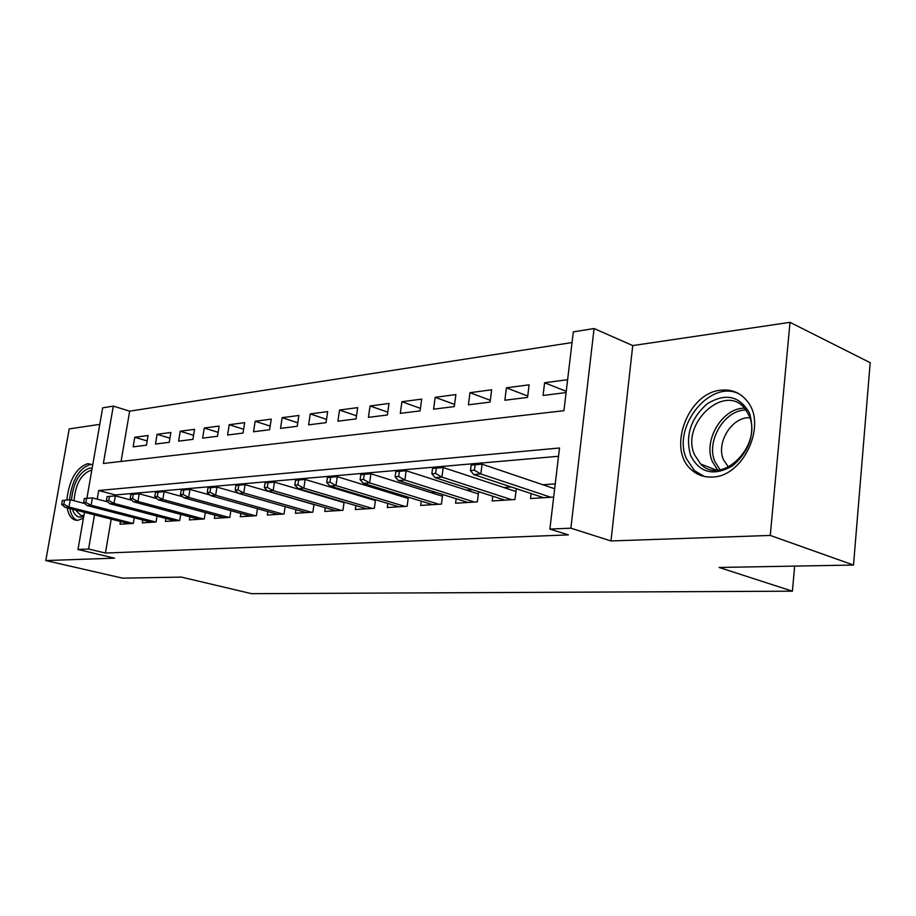 <?xml version="1.0" encoding="UTF-8"?>
<svg xmlns="http://www.w3.org/2000/svg" width="916" height="916" viewBox="0 0 916 916"><rect width="100%" height="100%" fill="white"/><g stroke="black" fill="none" stroke-linecap="round" stroke-linejoin="round"><path stroke-width="1.37" d="M721.178 390.17C687.779 392.449 666.676 449.596 691.591 469.908C697.408 475.095 704.37 477.465 712.476 477.018C743.059 476.824 767.207 425.31 747.525 401.563C740.815 392.918 732.021 389.128 721.178 390.17M92.756 464.71L87.741 463.622C76.165 467.778 69.181 479.927 66.799 500.079M67.2 507.876C68.402 514.758 71.116 518.834 75.341 520.116L77.826 520.334L83.425 518.25M86.894 498.338L102.661 407.838L113.298 406.12L103.371 463.473L563.935 410.7L573.302 331.878L594.083 328.523L570.863 528.177L549.875 529.082L559.504 448.004L98.699 490.507L97.211 499.128M632.738 345.584L610.972 540.955L770.264 535.436L853.506 565.046L870.2 362.702L790.004 322.329L632.738 345.584L594.083 328.523M99.787 424.383L69.204 428.894L45.8 560.558L114.546 558.165L77.986 549.474L84.467 512.284M572.031 342.55L129.671 411.158L113.298 406.12M770.264 535.436L790.004 322.329M853.506 565.046L719.117 567.462L792.409 591.186L251.545 593.671L181.379 577.103L122.561 578.156L45.8 560.558M531.143 493.575L530.536 498.544L553.676 497.09M492.762 496.232L492.167 500.949L514.964 499.518L516.303 488.663M456.168 498.751L455.584 503.239L477.328 501.876L478.633 491.674M421.223 501.155L420.65 505.426L441.42 504.121L442.691 494.514M387.834 503.445L387.262 507.521L407.116 506.273L408.353 497.193M355.877 505.621L355.328 509.514L374.323 508.323L375.526 499.735M325.283 507.693L324.745 511.437L342.939 510.292L344.107 502.151M295.971 509.685L295.433 513.269L312.871 512.17L314.005 504.441M267.838 511.586L267.312 515.032L284.04 513.979L285.151 506.617M240.828 513.407L240.313 516.716L256.377 515.708L257.465 508.689M214.871 515.158L214.367 518.341L229.813 517.38L230.866 510.67M189.921 516.83L189.417 519.91L204.268 518.971L205.299 512.571M165.899 518.445L165.407 521.41L179.708 520.517L180.704 514.38M142.759 519.99L142.289 522.853L156.052 521.994L157.025 516.109M147.144 440.951L134.767 437.287L148.06 435.512L146.434 445.187L133.141 446.859L134.767 437.287M169.929 438.18L157.083 434.31L170.88 432.478L169.242 442.325L155.457 444.054L157.083 434.31M193.574 435.306L180.234 431.23L194.547 429.329L192.91 439.359L178.609 441.157L180.234 431.23M218.123 432.341L204.268 428.035L219.13 426.055L217.493 436.279L202.631 438.146L204.268 428.035M243.633 429.26L229.229 424.715L244.675 422.654L243.038 433.073L227.592 435.02L229.229 424.715M270.163 426.089L255.175 421.257L271.228 419.127L269.602 429.753L253.537 431.757L255.175 421.257M297.769 422.791L282.162 417.673L298.879 415.452L297.242 426.284L280.525 428.379L282.162 417.673M326.531 419.379L310.249 413.929L327.665 411.616L326.039 422.665L308.623 424.852L310.249 413.929M356.496 415.841L339.527 410.036L357.675 407.62L356.061 418.91L337.901 421.188L339.527 410.036M387.777 412.166L370.041 405.983L388.991 403.452L387.388 414.982L368.427 417.353L370.041 405.983M420.433 408.364L401.906 401.735L421.692 399.101L420.1 410.883L400.292 413.356L401.906 401.735M454.576 404.414L435.192 397.315L455.882 394.556L454.29 406.59L433.589 409.189L435.192 397.315M490.312 400.315L469.988 392.678L491.652 389.792L490.083 402.101L468.408 404.815L469.988 392.678M527.731 396.055L506.422 387.834L529.116 384.812L527.57 397.407L504.865 400.246L506.422 387.834M129.671 411.158L121.072 461.435M567.622 379.693L544.608 382.751L543.062 395.46L566.088 392.575M111.214 519.109L105.42 553.046L568.344 534.887L549.875 529.082M558.52 456.283L115.347 494.949L115.187 495.888M120.465 521.479L119.996 524.25L133.278 523.425L134.217 517.78M334.924 499.438L333.584 499.541M367.018 497.182L364.66 497.342M400.578 494.812L397.12 495.052M435.73 492.327L431.07 492.659M472.587 489.728L466.599 490.14M511.277 486.991L503.846 487.518M555.245 483.888L542.913 484.759M792.409 591.186L794.653 566.111M610.972 540.955L570.863 528.177M105.42 553.046L88.577 549.016L77.986 549.474M94.485 514.838L88.577 549.016M115.347 494.949L98.699 490.507M566.237 391.35L544.608 382.751M84.581 503.479L70.28 499.77L68.998 507.029L133.106 523.437M63.822 504.304L64.532 500.273L62.368 500.457L61.658 504.487L63.822 504.304L68.998 507.029L65.105 507.338L129.11 523.677M70.28 499.77L64.532 500.273M61.658 504.487L65.105 507.338M83.734 516.487L81.043 517.139C76.99 517.254 74.116 514.609 72.444 509.216M71.437 500.079C73.372 482.434 79.429 471.786 89.596 468.11L92.127 468.282M91.783 470.309L90.856 470.355C81.181 473.938 75.559 484.072 74.013 500.743M75.524 510.006L80.894 515.525L83.894 515.582M92.493 464.561L90.226 464.504C78.971 468.42 72.055 480.202 69.456 499.85M69.845 508.552C70.967 514.884 73.429 518.811 77.23 520.357M690.595 455.515C685.099 435.753 690.618 418.532 707.129 403.864C725.403 392.712 739.498 395.746 749.425 412.944C755.448 433.325 749.792 450.993 732.445 465.935C713.644 476.469 699.687 473 690.595 455.515M748.91 415.303L745.498 409.406C725.884 381.663 680.164 423.352 694.465 454.657L700.694 464.057C721.339 486.579 763.303 445.153 748.91 415.303M728.472 467.103L723.491 459.763C715.74 442.76 732.136 416.391 749.838 417.788M739.785 394.258C710.862 378.285 671.84 426.364 686.359 458.572L694.534 470.732L704.301 476.457M107.71 501.888L92.39 497.869L91.108 505.254L155.743 522.017M85.852 502.483L86.562 498.373L84.318 498.556L83.608 502.666L85.852 502.483L91.108 505.254L87.066 505.575L151.609 522.269M92.39 497.869L86.562 498.373M83.608 502.666L87.066 505.575M131.767 500.25L115.359 495.877L114.065 503.411L179.238 520.54M108.741 500.583L109.451 496.392L107.126 496.587L106.405 500.777L108.741 500.583L114.065 503.411L109.874 503.754L174.945 520.815M115.359 495.877L109.451 496.392M106.405 500.777L109.874 503.754M156.796 498.556L139.243 493.816L137.95 501.499L203.638 519.017M132.534 498.602L133.255 494.331L130.839 494.537L130.118 498.808L132.534 498.602L137.95 501.499L133.576 501.842L199.184 519.292M139.243 493.816L133.255 494.331M130.118 498.808L133.576 501.842M182.868 496.815L164.09 491.663L162.796 499.495L229 517.425M157.3 496.552L158.033 492.19L155.502 492.407L154.781 496.758L157.3 496.552L162.796 499.495L158.25 499.861L224.363 517.712M164.09 491.663L158.033 492.19M154.781 496.758L158.25 499.861M210.039 495.029L189.967 489.43L188.673 497.422L255.381 515.777M183.097 494.411L183.83 489.957L181.196 490.186L180.475 494.629L183.097 494.411L188.673 497.422L183.933 497.8L250.56 516.074M189.967 489.43L183.83 489.957M180.475 494.629L183.933 497.8M238.389 493.186L216.943 487.094L215.638 495.258L282.838 514.059M209.982 492.178L210.714 487.633L207.978 487.873L207.245 492.396L209.982 492.178L215.638 495.258L210.703 495.648L277.811 514.368M216.943 487.094L210.714 487.633M207.245 492.396L210.703 495.648M313.993 504.579L245.076 484.667L243.782 493.003L311.451 512.262M238.034 489.842L238.767 485.205L235.904 485.457L235.183 490.083L238.034 489.842L243.782 493.003L238.618 493.415L306.207 512.594M245.076 484.667L238.767 485.205M235.183 490.083L238.618 493.415M344.038 502.609L274.457 482.125L273.151 490.644L341.267 510.395M267.323 487.415L268.056 482.675L265.067 482.938L264.335 487.667L267.323 487.415L273.151 490.644L267.77 491.068L335.806 510.739M274.457 482.125L268.056 482.675M264.335 487.667L267.77 491.068M375.411 500.571L305.154 479.469L303.86 488.171L372.4 508.449M297.94 484.873L298.662 480.03L295.547 480.293L294.815 485.137L297.94 484.873L303.86 488.171L298.227 488.629L366.698 508.804M305.154 479.469L298.662 480.03M294.815 485.137L298.227 488.629M408.181 498.441L337.271 476.686L335.977 485.595L404.906 506.411M329.978 482.217L330.699 477.259L327.424 477.545L326.703 482.48L329.978 482.217L335.977 485.595L330.092 486.064L398.952 506.788M337.271 476.686L330.699 477.259M326.703 482.48L330.092 486.064M442.462 496.232L370.911 473.778L369.617 482.892L438.901 504.281M363.515 479.423L364.236 474.362L360.812 474.66L360.091 479.709L363.515 479.423L369.617 482.892L363.446 483.385L432.673 504.67M370.911 473.778L364.236 474.362M360.091 479.709L363.446 483.385M478.347 493.919L406.166 470.732L404.895 480.064L474.477 502.06M398.689 476.503L399.41 471.316L395.815 471.625L395.105 476.812L398.689 476.503L404.895 480.064L398.414 480.579L467.95 502.46M406.166 470.732L399.41 471.316M395.105 476.812L398.414 480.579M515.96 491.503L443.184 467.526L441.913 477.087L511.758 499.724M435.615 473.446L436.325 468.122L432.547 468.454L431.848 473.755L435.615 473.446L441.913 477.087L435.111 477.637L504.922 500.147M443.184 467.526L436.325 468.122M431.848 473.755L435.111 477.637M554.672 488.743L482.068 464.172L480.82 473.961L550.86 497.274M474.419 470.217L475.129 464.767L471.156 465.11L470.458 470.549L474.419 470.217L480.82 473.961L473.675 474.545L543.68 497.72M482.068 464.172L475.129 464.767M470.458 470.549L473.675 474.545M717.72 470.068L712.373 461.63C702.915 440.55 722.358 407.838 744.49 408.181M745.956 410.013C724.556 409.681 705.767 441.294 714.927 461.664L720.091 469.805M83.768 516.258L82.612 515.971M716.438 470.126L700.694 464.057"/></g></svg>
